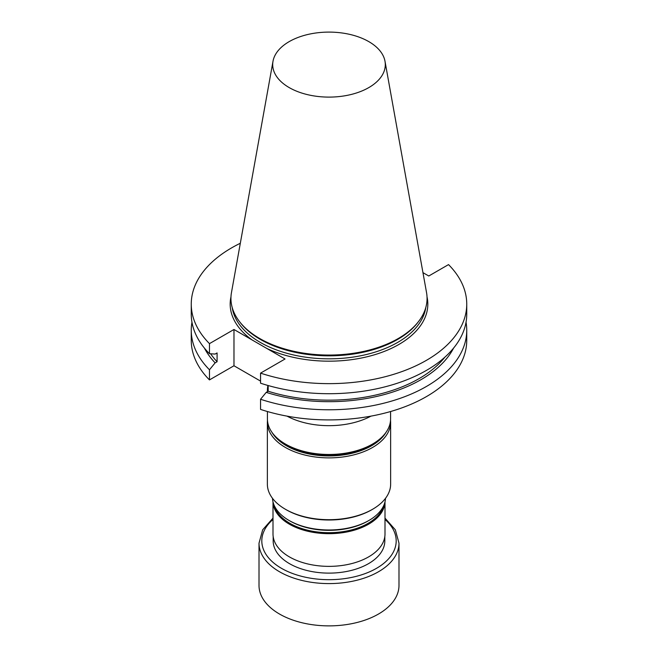 <?xml version="1.0" encoding="UTF-8"?>
<svg xmlns="http://www.w3.org/2000/svg" width="658" height="658" viewBox="0 0 658 658"><rect width="100%" height="100%" fill="white"/><g stroke="black" fill="none" stroke-linecap="round" stroke-linejoin="round"><path stroke-width="0.99" d="M384.823 536.607L384.823 540.892A55.823 32.226 180 0 1 329 573.118A55.823 32.226 180 0 1 273.177 540.892L273.177 536.607M372.584 509.276L371.688 509.794A60.363 34.849 180 0 1 286.312 509.794L285.416 509.276A61.638 35.581 180 0 1 267.362 484.115L267.362 422.296A61.638 35.581 180 0 0 329 457.878A61.638 35.581 180 0 0 390.638 422.296L390.638 484.115A61.638 35.581 180 0 1 372.584 509.276A61.638 35.581 180 0 1 285.416 509.276M390.581 411.521L390.581 418.924A61.581 35.557 180 0 1 372.543 444.06A61.581 35.557 180 0 1 285.457 444.06A61.581 35.557 180 0 1 267.419 418.924L267.419 411.521M372.543 444.06L370.61 445.178A58.85 33.977 180 0 1 287.39 445.178L285.457 444.06M370.964 416.136A61.581 35.557 180 0 1 313.06 424.459A61.581 35.557 180 0 1 287.036 416.136M267.477 391.633A61.581 35.557 180 0 1 267.419 390.112A61.581 35.557 180 0 1 267.946 385.465M384.996 501.84L384.996 534.033A55.996 32.332 180 0 1 329 566.365A55.996 32.332 180 0 1 273.004 534.033L273.004 501.84M368.974 520.437L367.97 521.013A55.116 31.823 180 0 1 290.03 521.013L289.026 520.437A56.539 32.637 0 0 0 368.974 520.437A56.539 32.637 0 0 0 385.514 498.32M272.486 498.32A56.539 32.637 0 0 0 289.026 520.437M384.996 518.109L395.335 529.813L398.987 543.179L398.987 585.472A69.987 40.409 180 0 1 310.889 624.5A69.987 40.409 180 0 1 279.51 614.037A69.987 40.409 180 0 1 259.013 585.472L259.013 543.179L262.665 529.813L273.004 518.109M260.552 409.399A137.744 79.528 0 0 0 466.744 340.392L466.744 330.258A137.744 79.528 180 0 1 260.552 399.266L260.552 409.399M260.552 381.105L233.977 365.766L209.466 379.913L209.466 369.771A137.744 79.528 180 0 1 191.256 330.258A137.744 79.528 180 0 1 191.963 322.223M191.256 330.258L191.256 340.392A137.744 79.528 0 0 0 209.466 379.913M422.954 272.642L428.777 275.998L448.534 264.598A137.744 79.528 180 0 1 466.744 304.111A137.744 79.528 180 0 1 260.552 373.127L260.552 383.195A137.744 79.528 0 0 0 466.744 314.179L466.744 304.111M191.256 304.111L191.256 314.179A137.744 79.528 0 0 0 209.466 353.7L209.466 343.632A137.744 79.528 180 0 1 191.256 304.111A137.744 79.528 180 0 1 240.318 243.263M233.977 365.766L233.977 329.485L209.466 343.632M233.977 329.485L285.054 358.98L260.552 373.127M466.037 322.223A137.744 79.528 180 0 1 466.744 330.258M384.996 61.252L426.54 292.604A98.058 56.613 180 0 1 418.521 321.556L417.682 322.642A97.145 56.086 180 0 1 329 355.83A97.145 56.086 180 0 1 240.318 322.642L239.479 321.556A98.058 56.613 180 0 1 231.46 292.604L273.004 61.252A56.292 32.497 180 0 1 310.173 33.969A56.292 32.497 180 0 1 368.801 41.619A56.292 32.497 180 0 1 384.996 61.252A56.292 32.497 180 0 1 329 97.104A56.292 32.497 180 0 1 273.004 61.252M418.521 321.556A98.058 56.613 180 0 1 329 355.065A98.058 56.613 180 0 1 239.479 321.556M209.466 353.7L215.133 354.062L217.082 352.943L217.082 361.744L215.133 362.862L209.466 369.771M260.552 399.266L266.219 392.357L268.168 391.23L268.168 385.53M268.168 391.23A127.381 73.54 0 0 0 444.849 357.204M266.219 392.357A130.029 75.07 0 0 0 453.601 348.082M204.399 348.082A130.029 75.07 0 0 0 215.133 362.862M210.618 353.774A127.381 73.54 0 0 0 217.082 361.744M271.943 432.298A60.232 34.775 0 0 0 329 455.928A60.232 34.775 0 0 0 386.057 432.298M384.988 501.873A55.996 32.332 180 0 1 329 533.671A55.996 32.332 180 0 1 273.012 501.873M274.427 505.879A55.288 31.921 0 0 0 329 532.684A55.288 31.921 0 0 0 383.573 505.879M384.996 519.458A67.19 38.789 180 0 1 383.548 563.544A67.19 38.789 180 0 1 311.612 578.366A67.19 38.789 180 0 1 273.004 519.458M398.987 543.179A69.987 40.409 180 0 1 310.889 582.215A69.987 40.409 180 0 1 259.013 543.179M252.088 339.939A98.823 57.057 180 0 1 230.974 296.857M427.026 296.857A98.823 57.057 180 0 1 377.223 353.922A98.823 57.057 180 0 1 266.942 348.518M232.208 307.525A97.145 56.086 0 0 0 329 358.832A97.145 56.086 0 0 0 425.792 307.525M267.419 390.112L267.419 391.666M267.461 420.256L267.362 422.296M390.638 422.296L390.539 420.256"/></g></svg>
